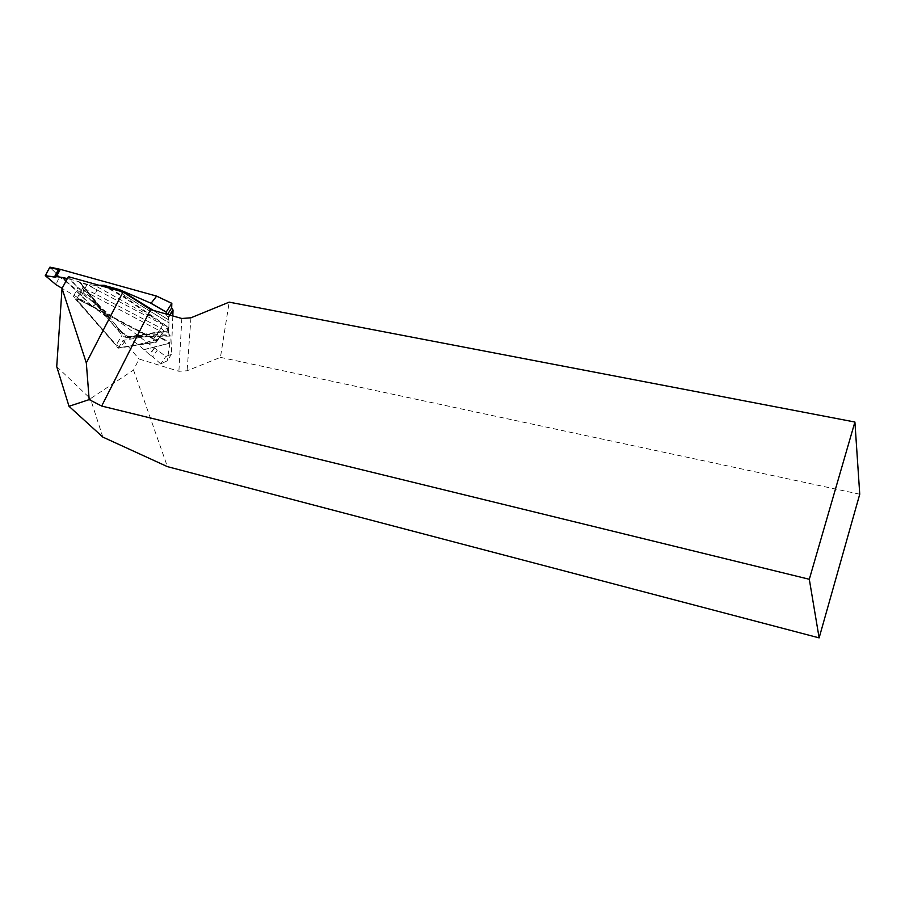 <?xml version="1.0" encoding="UTF-8"?>
<svg xmlns="http://www.w3.org/2000/svg" width="905" height="905" viewBox="0 0 905 905"><rect width="100%" height="100%" fill="white"/><g stroke="black" fill="none" stroke-linecap="round" stroke-linejoin="round"><path stroke-width="0.68" stroke-dasharray="4.53 3.39" d="M118.238 348.187L123.069 340.371L162.074 333.866C162.696 333.198 161.769 332.124 159.28 330.619L77.796 287.643L73.362 296.716L118.238 348.187L156.35 342.203C156.961 341.558 156.022 340.484 153.522 338.99L73.362 296.716M56.721 366.604L90.432 398.675L133.521 370.055L139.076 359.014L178.896 371.288L187.109 370.767L220.447 357.351L229.191 302.146M102.842 437.092L90.432 398.675M123.069 340.371L139.076 359.014M68.373 276.67L77.796 287.643M859.75 494.209L220.447 357.351M133.521 370.055L167.414 466.641M82.706 285.765L116.983 326.479L82.706 285.765L81.541 283.231L86.937 284.634L162.64 324.522L167.538 328.266L167.697 331.049L130.908 336.615L126.723 335.925L121.157 331.852L116.236 326.072L119.347 330.891L113.792 325.529L106.451 316.874L98.984 306.037L78.724 281.636L69.346 278.989L95.41 304.623L98.102 305.494L95.523 304.747L92.434 306.343L106.451 316.874M172.81 315.924L171.339 354.364L165.785 356.423L59.504 276.919L49.922 267.133M86.937 284.634L79.561 299.442L153.805 338.583C156.282 340.099 157.221 341.174 156.622 341.807L120.738 347.418L115.964 344.726L77.151 300.019L76.846 298.74L79.561 299.442L79.335 300.03L76.846 299.623L77.276 300.528L116.1 345.224L120.184 347.52L155.83 341.954C156.576 341.479 155.818 340.552 153.556 339.171L79.335 300.03M162.64 324.522L160.954 328.176L95.296 293.933L96.88 289.883L87.853 284.442L94.55 285.313L155.524 319.171L124.619 297.722L125.026 297.168L168.85 327.553L168.997 322.927L124.958 295.788L124.619 297.722L106.507 287.36M168.85 327.553L168.692 328.843L167.538 328.266L163.375 330.268L160.954 328.176L153.556 339.171M168.816 327.825L155.524 319.171L155.818 318.56M92.434 306.343L95.274 304.589L69.21 278.955L67.355 278.559M78.724 281.636L81.541 283.231L83.113 289.012L122.062 335.201L124.901 337.146L127.311 337.61L163.398 331.75L163.375 330.268M87.853 284.442L80.817 282.462M99.177 285.301L94.55 285.313M104.301 285.313L104.663 286.274M79.176 281.806L98.984 306.037L107.299 317.384L84.708 288.921M49.832 267.179L59.334 276.873L56.008 284.634L45.261 275.595M154.133 348.221L149.348 354.522L143.974 349.568L169.925 343.063L161.26 338.425L137.979 344.579L143.974 349.568M137.979 344.579L161.124 338.323L158.477 336.309L128.601 337.531L137.854 344.477M128.601 337.531L126.542 335.653L124.901 337.146M119.347 330.891L126.281 336.083M66.099 280.889L92.197 306.173M91.315 305.63L62.117 288.333M95.296 293.933L82.74 287.892L82.366 284.962L83.113 289.012L77.276 300.528M117.005 326.501L117.13 329.42M113.792 325.529L113.623 325.257C106.552 314.442 97.231 302.519 85.647 289.51L82.808 286.285M167.697 331.049L159.144 331.818L168.59 332.203L169.02 334.25C155.886 333.617 144.97 334.386 136.259 336.558L169.099 335.54L170.219 336.106L158.59 336.287L169.993 342.497L170.219 336.106M128.103 337.226L136.259 336.558L137.288 337.113M170.072 315.144L168.545 317.757L168.873 320.065L153.081 310.313M120.931 291.399L124.947 295.72L168.997 322.859L168.873 320.065M168.59 332.203L168.692 328.843M170.219 335.879L169.02 334.25M169.925 343.063L167.233 360.812L160.728 363.946L165.807 356.513L171.305 354.477L167.233 360.812M170.276 335.778L169.099 335.54M121.157 331.852L128.51 336.355L127.967 336.909L159.144 331.818L158.42 332.588M130.908 336.615L127.99 336.886L120.444 347.509M169.642 315.031L168.138 317.384L166.735 315.607L167.504 314.42M166.497 314.137L166.735 315.607M163.556 331.694L155.83 341.954M154.291 348.289L149.845 354.749L152.787 356.717L157.357 350.065M160.728 363.946L152.787 356.717M121.926 332.293L122.062 335.201L116.1 345.224M156.203 342.237L161.927 333.9M159.28 330.619L153.522 338.99M181.826 318.492L178.896 371.288M190.955 317.791L187.109 370.767M91.032 305.449L66.065 280.969M109.132 288.095L124.811 297.044L124.743 295.664L120.716 291.342M153.239 310.358L168.873 320.008M169.914 343.21L144.099 349.669M160.649 363.957L167.21 360.79M162.074 333.866L156.35 342.203M113.351 324.974L113.623 325.257C106.19 313.775 96.066 300.946 83.26 286.772M82.728 287.892L76.801 298.82M76.642 298.967L76.846 299.623M163.545 331.705L156.61 341.83M121.904 332.259L116.983 326.479"/><path stroke-width="1.36" d="M69.018 406.3L102.842 437.092L167.414 466.641L819.127 637.878L809.308 579.279L101.677 406.051L89.176 399.614L69.018 406.3L56.721 366.604L62.038 288.469L86.314 362.894L89.176 399.614M62.038 288.469L68.373 276.67L123.023 291.987L150.569 309.589L181.826 318.492L190.955 317.791L229.191 302.146L854.908 422.035L859.75 494.209L819.127 637.878M123.023 291.987L86.314 362.894M150.569 309.589L101.677 406.051M854.908 422.035L809.308 579.279M62.117 288.333L56.133 284.792L45.261 275.652L49.922 267.133L60.318 269.339L156.655 296.127L151.056 303.254L166.226 312.044L171.792 303.356L156.757 296.229M156.735 296.173L171.826 303.322L171.667 307.915L173.036 310.042L172.81 315.924M60.318 269.339L56.427 276.568L62.694 277.552L66.099 280.889M67.355 278.559L62.694 277.552M106.507 287.36L104.301 285.313L99.177 285.301M104.233 285.414L109.132 288.095M120.716 291.342L119.03 289.532L104.776 285.55M119.03 289.532L120.931 291.399M153.081 310.313L119.256 289.611M120.06 289.928L151.056 303.254M60.284 269.396L56.314 276.738L59.64 269.679L49.537 267.722C47.66 271.5 43.429 276.681 48.949 276.229L56.065 276.964L54.402 277.066L58.474 269.509M45.261 275.652L54.402 277.066M173.036 310.042L170.072 315.144M166.226 312.044L166.497 314.137M156.678 296.139L171.792 303.356M66.065 280.969L62.547 277.518M45.284 275.663L56.133 284.792M167.504 314.42L171.667 307.915M172.912 309.917L169.642 315.031M120.308 290.03L153.239 310.358M166.181 312.135L150.875 303.254M56.065 276.975L60.058 269.577"/></g></svg>
